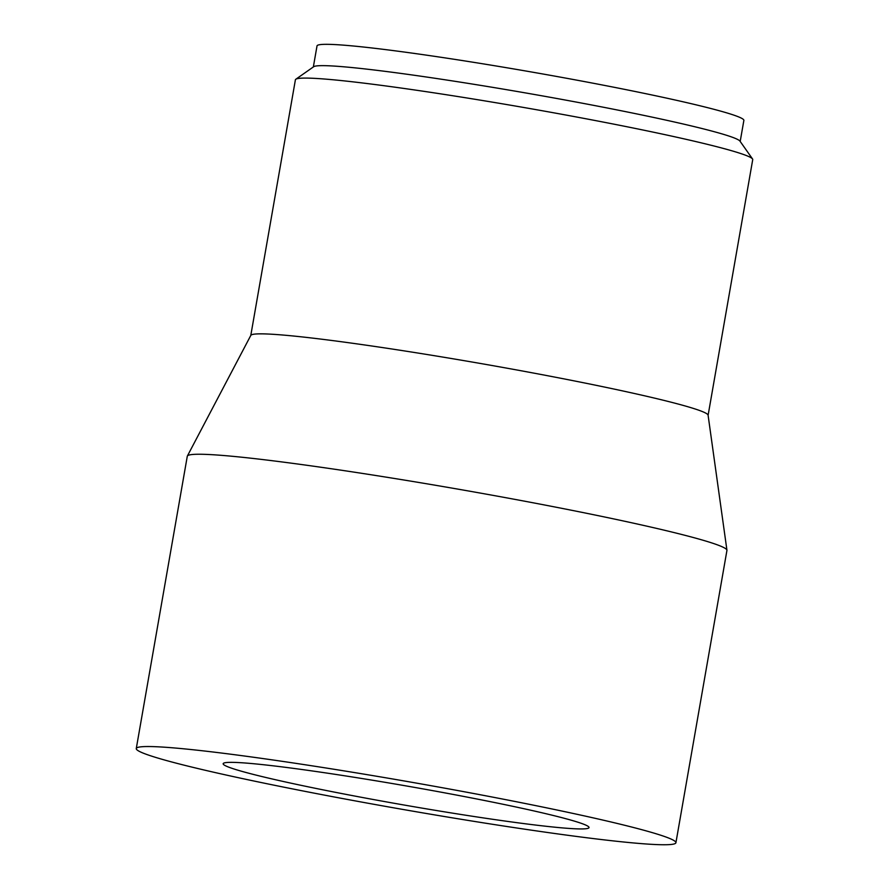 <?xml version="1.0" encoding="UTF-8"?>
<svg xmlns="http://www.w3.org/2000/svg" width="889" height="889" viewBox="0 0 889 889"><rect width="100%" height="100%" fill="white"/><g stroke="black" fill="none" stroke-linecap="round" stroke-linejoin="round"><path stroke-width="1.33" d="M675.918 842.739L726.935 550.435A273.901 14.146 -170.1 0 0 726.935 550.202L708.089 415.174A232.118 11.99 -170.1 0 0 561.926 378.481A232.118 11.99 -170.1 0 0 311.461 337.976A232.118 11.99 -170.1 0 0 250.831 335.364L187.368 456.035A273.901 14.146 -170.1 0 0 187.29 456.257L136.273 748.549A273.901 14.146 -170.1 0 0 403.662 809.579A273.901 14.146 -170.1 0 0 675.918 842.739A273.901 14.146 -170.1 0 0 505.53 799.611A273.901 14.146 -170.1 0 0 207.893 751.405A273.901 14.146 -170.1 0 0 136.273 748.549M708.111 415.274L752.727 159.609A232.118 11.99 -170.1 0 0 752.527 158.953A232.118 11.99 -170.1 0 0 602.809 121.993A232.118 11.99 -170.1 0 0 356.1 82.21A232.118 11.99 -170.1 0 0 295.815 79.243A232.118 11.99 -170.1 0 0 295.404 79.799L250.787 335.464M726.935 550.202A273.901 14.146 -170.1 0 0 554.458 506.897A273.901 14.146 -170.1 0 0 258.91 459.113A273.901 14.146 -170.1 0 0 187.368 456.035M271.723 765.651A185.701 9.59 -170.1 0 0 223.161 763.718A185.701 9.59 -170.1 0 0 404.451 805.09A185.701 9.59 -170.1 0 0 589.029 827.57A185.701 9.59 -170.1 0 0 473.515 798.333A185.701 9.59 -170.1 0 0 271.723 765.651M740.193 141.451L743.871 120.415A216.649 11.19 -170.1 0 0 609.098 86.3A216.649 11.19 -170.1 0 0 373.669 48.173A216.649 11.19 -170.1 0 0 317.017 45.917L313.35 66.953M752.527 158.953L739.959 141.118A216.649 11.19 -170.1 0 0 600.219 106.624A216.649 11.19 -170.1 0 0 369.946 69.498A216.649 11.19 -170.1 0 0 313.684 66.719L295.815 79.243"/></g></svg>
